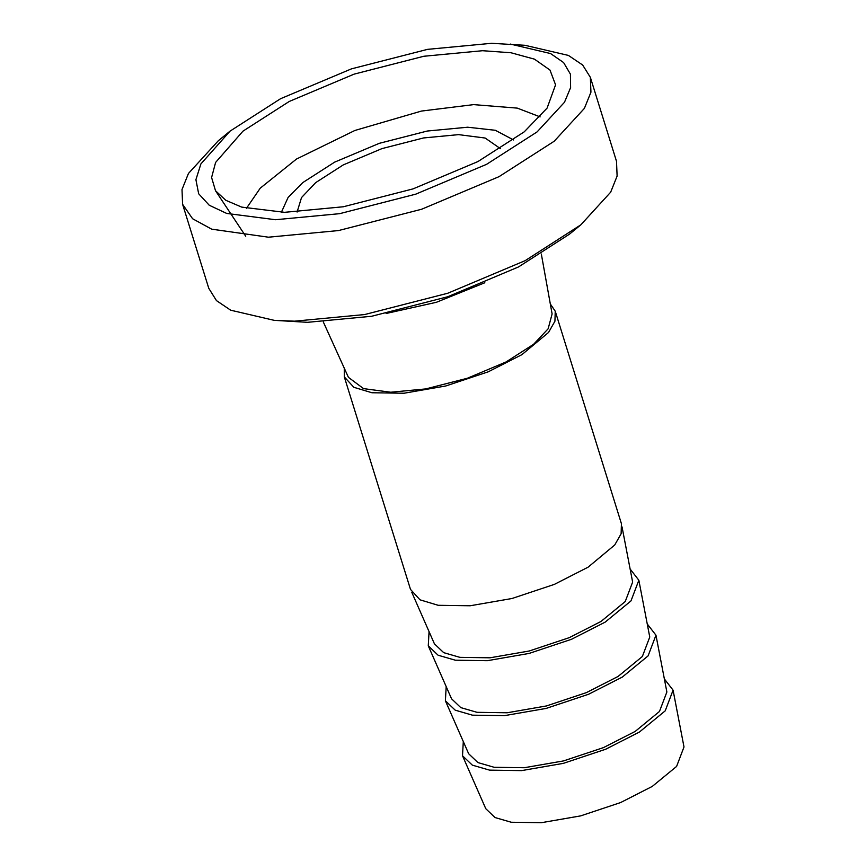 <?xml version="1.0" encoding="UTF-8"?>
<svg xmlns="http://www.w3.org/2000/svg" width="866" height="866" viewBox="0 0 866 866"><rect width="100%" height="100%" fill="white"/><g stroke="black" fill="none" stroke-linecap="round" stroke-linejoin="round"><path stroke-width="1.3" d="M550.311 303.944L555.236 311.197L554.933 321.221L548.524 332.468L521.906 354.649L488.197 371.828L445.752 385.987L403.967 393.24L371.958 392.753L353.826 387.297L344.311 376.894L344.257 368.126M323.299 321.925L348.435 377.36L363.547 388.618L390.75 392.233L425.769 388.921L467.348 378.258L506.036 361.966L533.651 344.246L548.146 328.788L552.107 313.925L541.326 254.019M429.06 631.628L428.269 645.83L438.099 655.216L455.332 660.206L487.32 660.693L529.072 653.44L571.473 639.303L605.161 622.134L630.978 600.917L638.848 580.242L630.123 569.005M411.815 592.376L434.418 643.817L443.673 652.65L459.9 657.348L490.004 657.803L529.299 650.983L569.222 637.668L600.928 621.507L625.23 601.545L632.635 582.082L622.037 526.896M344.311 376.894L410.506 589.421L420.021 599.824L438.153 605.291L470.162 605.767L511.947 598.514L554.392 584.366L588.101 567.176L614.719 544.995L621.128 533.748L621.431 523.724L555.236 311.197M446.185 686.586L445.395 700.789L455.224 710.174L472.457 715.175L504.445 715.652L546.186 708.41L588.599 694.261L622.275 677.093L648.093 655.887L655.963 635.211L647.248 623.964M428.269 645.83L451.543 698.786L460.788 707.609L477.014 712.317L507.13 712.772L546.424 705.952L586.347 692.638L618.043 676.476L642.356 656.504L649.76 637.04L638.848 580.242M463.299 741.556L462.509 755.758L472.338 765.143L489.571 770.134L521.559 770.621L563.311 763.368L605.713 749.231L639.389 732.062L665.218 710.845L673.077 690.17L664.363 678.933M445.395 700.789L468.658 753.745L477.913 762.578L494.14 767.287L524.244 767.731L563.539 760.911L603.461 747.607L635.168 731.434L659.47 711.473L666.874 692.01L655.963 635.211M673.077 690.17L683.999 746.968L676.595 766.432L652.282 786.404L620.586 802.566L580.664 815.88L541.369 822.7L511.254 822.245L495.027 817.547L485.783 808.714L462.509 755.758M229.587 131.502L218.254 140.812L188.452 173.46L182.001 189.557L182.607 204.322L208.771 288.302L216.457 300.61L230.692 310.201L274.176 320.333L307.484 322.325L371.59 316.274L447.7 296.757L518.528 266.934L569.525 234.123L580.859 224.814L610.671 192.176L617.112 176.069L616.505 161.314L590.352 77.323L582.666 65.026L568.421 55.424L524.948 45.292L491.639 43.3L427.533 49.362L351.412 68.879L280.584 98.702L230.031 131.145L200.89 163.923L195.911 179.695L198.671 193.778L209.236 205.231L226.708 213.437L275.529 219.726L339.634 213.675L415.745 194.157L486.573 164.334L537.126 131.881L564.48 102.275L570.607 87.618L570.413 74.13L563.614 62.579L550.592 53.562L510.323 44.069M274.176 320.333L294.592 321.178L364.629 314.553L447.776 293.238L525.153 260.655L580.859 224.814M182.607 204.322L192.598 218.741L211.705 229.176L268.438 237.197L338.465 230.572L421.623 209.247L498.989 176.675L554.218 141.223L584.388 108.391L590.937 92.186L590.352 77.323M284.6 212.322L343.326 206.768L413.05 188.885L477.913 161.574L524.222 131.849L547.096 108.098L555.561 84.836L549.997 70.07L534.463 59.159L510.972 52.75L482.557 50.715L423.831 56.258L354.118 74.14L289.244 101.463L242.935 131.177L215.602 162.44L211.596 177.519L215.515 190.747L225.809 200.295L241.69 207.104L284.6 212.322M513.581 139.967L495.33 130.29L467.662 127.215L427.252 131.037L379.286 143.334L334.644 162.137L302.786 182.585L288.086 197.48L281.374 212.289M500.494 148.692L485.155 138.04L458.579 134.631L423.561 137.943L381.982 148.606L343.304 164.886L315.689 182.618L301.52 197.567L297.092 212.051M386.117 313.481L436.367 302.299L484.819 282.738M540.124 116.878L517.294 108.12L473.583 104.624L421.461 111.064L354.908 130.463L296.475 159.052L260.255 188.16L246.409 208.36M245.717 236.245L215.515 190.747"/></g></svg>
